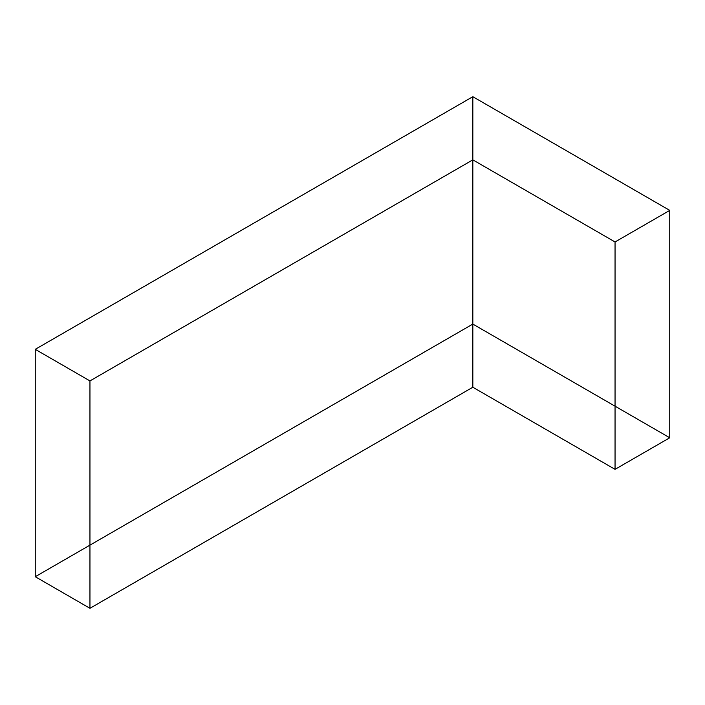 <?xml version="1.0" encoding="UTF-8"?>
<svg xmlns="http://www.w3.org/2000/svg" width="705" height="705" viewBox="0 0 705 705"><rect width="100%" height="100%" fill="white"/><g stroke="black" fill="none" stroke-linecap="round" stroke-linejoin="round"><path stroke-width="1.06" d="M669.75 210.39L472.835 96.7L35.25 349.336L89.949 380.92L472.835 159.859L615.051 241.965L669.75 210.39L669.75 437.77L472.835 324.08L35.25 576.716L89.949 608.3L472.835 387.239L615.051 469.345L669.75 437.77M615.051 241.965L615.051 469.345M472.835 159.859L472.835 387.239M89.949 380.92L89.949 608.3M35.25 349.336L35.25 576.716M472.835 96.7L472.835 324.08"/></g></svg>
